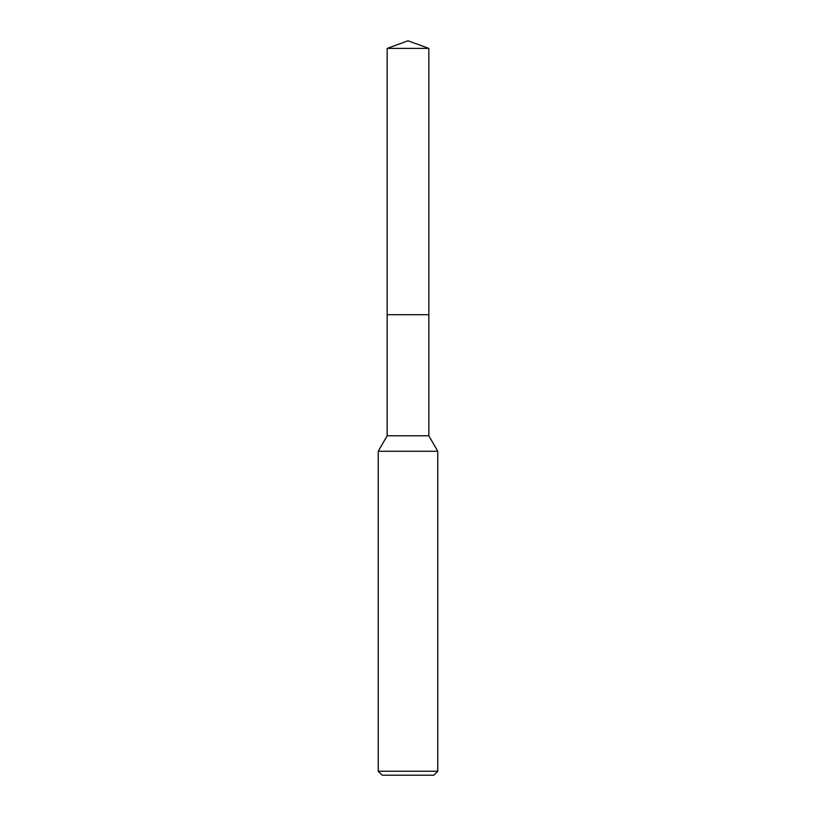 <?xml version="1.0" encoding="UTF-8"?>
<svg xmlns="http://www.w3.org/2000/svg" width="816" height="816" viewBox="0 0 816 816"><rect width="100%" height="100%" fill="white"/><g stroke="black" fill="none" stroke-linecap="round" stroke-linejoin="round"><path stroke-width="1.22" d="M387.161 48.389L428.839 48.389L408 40.8L387.161 48.389L387.151 314.711L428.849 314.711L428.839 435.785L437.774 451.258L437.774 771.232L378.226 771.232L382.194 775.2L433.806 775.2L437.774 771.232M428.839 48.389L428.849 314.711L387.151 314.711L387.161 435.785L428.839 435.785M387.161 435.785L378.226 451.258L437.774 451.258M378.226 451.258L378.226 771.232"/></g></svg>
